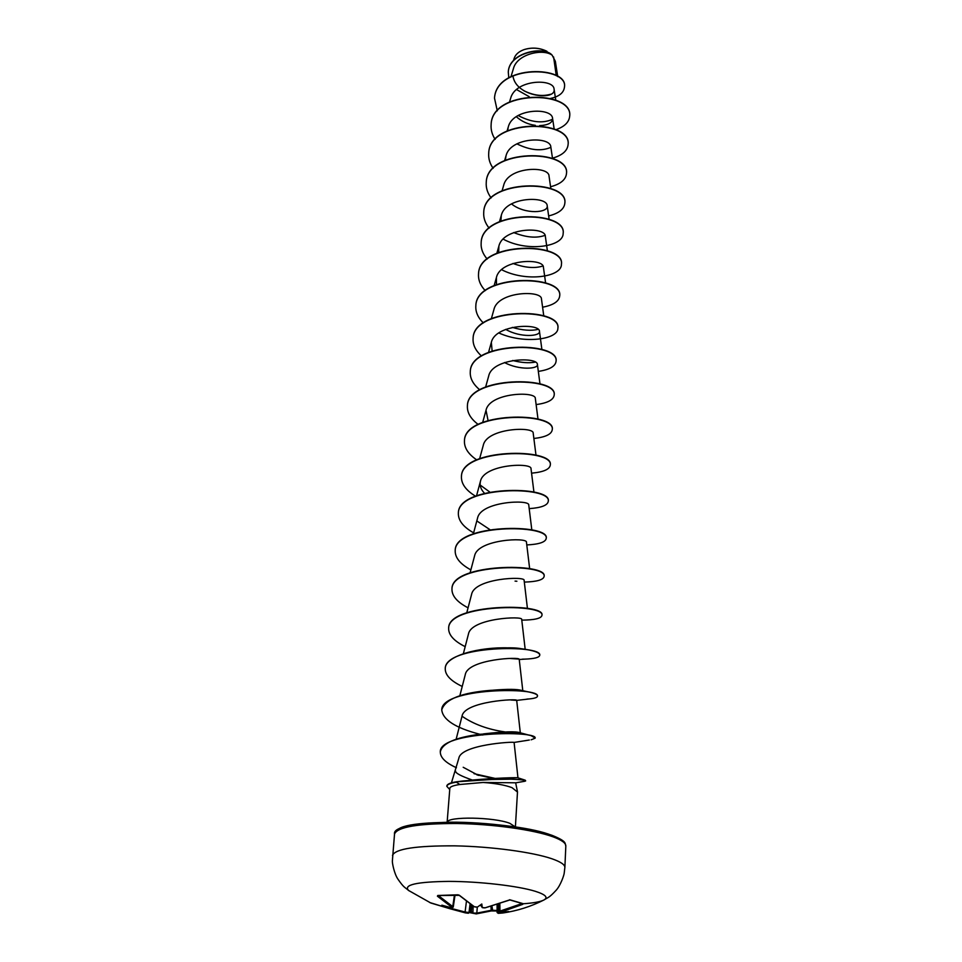 <?xml version="1.0" encoding="UTF-8"?>
<svg xmlns="http://www.w3.org/2000/svg" width="962" height="962" viewBox="0 0 962 962"><rect width="100%" height="100%" fill="white"/><g stroke="black" fill="none" stroke-linecap="round" stroke-linejoin="round"><path stroke-width="1.44" d="M429.689 902.512L450.12 908.789L451.899 907.9L441.835 905.182L450.613 908.489L451.96 907.37L437.397 896.175L437.794 895.478L457.912 894.804M409.115 890.824L408.622 890.487C403.162 884.836 416.642 881.793 449.038 881.384C479.641 881.469 517.941 885.918 535.257 891.281C545.49 894.54 548.412 897.426 544.011 899.951L544.011 899.951C540.331 901.851 533.056 903.138 522.198 903.835M457.491 894.816L459.09 895.105M459.583 895.442L474.326 906.733L477.32 907.106M480.459 904.965L482.299 907.647L481.806 904.003L477.405 907.094M482.407 907.599L485.401 907.779L510.137 899.879L523.16 903.667L522.715 904.364L499.951 912.433L498.713 911.567L499.987 911.098L500.493 911.976M557.732 76.611L555.351 61.303L552.164 55.219C543.253 48.34 517.003 53.86 513.419 68.639L511.062 76.443M446.849 786.158L446.849 785.978C447.114 784.126 450.312 782.743 456.445 781.793L463.095 780.964C494.42 778.366 498.388 779.064 508.85 778.763L525.192 780.17L525.673 780.891C525.384 780.11 520.526 779.545 511.087 779.172L491.642 779.497L456.445 781.793M463.203 767.279L478.403 775.396M515.656 782.803L483.177 782.455C495.442 783.321 505.05 785.052 512 787.65L517.484 792.039L515.391 826.959M468.253 780.471L472.366 780.062C461.159 776.166 455.555 773.207 455.555 771.187L455.591 771.067M497.089 904.569L497.113 912.517L498.605 912.192L498.292 913.335L504.196 912.794M498.352 904.136L498.412 912.409M472.883 913.07L476.815 913.118L476.166 913.9L472.883 913.07L473.184 906.192M469.155 912.529L470.815 911.05L472.679 912.866M556.264 75.709L553.595 56.938M512.938 75.757C515.512 97.282 556.601 100.962 554.076 89.117C553.847 78.307 515.199 79.209 510.569 98.557L509.559 101.888M516.293 116.691C521.741 121.513 528.09 124.399 535.341 125.349M539.61 125.637C548.304 125.144 552.621 122.751 552.561 118.422C552.38 107.395 512.758 107.997 508.249 127.068L507.659 130.616M552.537 158.538L550.817 146.945C550.721 136.207 510.413 136.905 505.988 155.892L505.399 160.101M550.853 188.648L549.025 176.058C549.049 165.668 508.032 166.39 503.667 185.317L502.116 190.68M511.471 203.896C525.132 214.959 548.809 212.782 547.198 205.796C547.282 195.731 505.579 196.573 501.31 215.38L500.901 220.971M547.39 250.866L545.322 236.171C545.514 226.479 503.078 227.405 498.893 246.104L498.665 252.405M545.61 283.008L543.41 267.208C543.698 257.912 500.505 258.946 496.428 277.489L496.452 284.524M541.45 298.929C541.871 290.067 497.895 291.173 493.915 309.584L491.402 318.518M505.711 329.377C520.286 337.939 540.644 336.363 539.466 331.361C539.947 322.943 495.226 324.17 491.341 342.388L492.123 350.938M504.509 362.542C519.179 370.418 538.479 368.999 537.409 364.526C538.035 356.577 492.46 357.924 488.708 375.938L485.666 386.916M538.011 419.179L535.329 398.436C536.05 391.017 489.682 392.448 486.014 410.269L488.047 420.418M536.002 455.242L533.188 433.14C534.018 426.25 486.784 427.837 483.261 445.382L479.665 458.585M533.946 492.183L531 468.65C531.95 462.337 483.85 464.045 480.435 481.337C479.449 485.401 480.784 489.345 484.427 493.193M531.83 530.014L528.751 504.99C529.809 499.29 480.82 501.154 477.549 518.145L473.388 533.754M529.665 568.77L526.454 542.207C527.645 537.169 477.741 539.177 474.603 555.832M527.441 608.501L524.11 580.314C525.396 575.985 474.591 578.126 471.572 594.432L466.786 612.71M525.168 649.242L521.693 619.36C523.112 615.764 471.32 618.097 468.47 633.994L463.359 653.691M522.799 690.74L519.227 659.367C520.779 656.577 468.025 659.042 465.295 674.542L459.848 695.718M511.002 699.999L516.69 700.372C518.338 698.424 464.562 701.106 462.037 716.125L456.144 739.249M529.316 740.031L514.033 742.448C513.684 741.425 460.99 744.624 458.838 758.248L451.443 782.84M472.366 780.062C493.963 778.054 518.903 777.344 517.965 777.837L524.651 780.002M483.429 733.898C503.619 731.589 515.824 731.204 520.069 732.743L529.136 735.172M504.87 731.902C487.902 729.461 473.617 724.23 462.013 716.221M493.061 690.187C507.84 688.996 517.424 689.093 521.801 690.488L529.353 692.099C520.045 690.079 507.251 689.489 490.969 690.319C461.76 692.604 445.358 699.061 441.786 709.691L441.774 709.872M539.718 655.158L539.742 654.99C539.574 652.464 533.501 650.384 521.536 648.749L498.953 648.232C508.441 647.582 515.704 647.715 520.755 648.616M489.766 529.521L477.26 521.224M489.694 491.979L480.158 485.028M535.161 362.133C528.92 363.275 521.404 362.722 512.614 360.485M538.059 329.365C531.036 331.036 522.438 330.375 512.277 327.381M542.929 265.993C534.812 268.626 524.819 267.785 512.95 263.456M545.081 235.353C536.519 238.42 526.058 237.494 513.696 232.563M550.853 147.342C541.329 151.479 530.014 150.312 516.883 143.843M552.597 119.252C542.821 123.677 531.337 122.439 518.145 115.512M550.529 94.276C542.315 96.609 533.405 95.43 523.809 90.705M546.969 51.323C539.466 47.739 531.733 47.198 523.797 49.711C518.65 51.647 515.44 54.545 514.153 58.393L513.516 60.498M497.294 110.834L494.504 98.16C496.548 63.889 568.831 66.186 564.429 87.314C563.672 92.857 559.054 96.573 550.553 98.437M529.196 96.669L516.546 89.562M508.778 77.718L508.285 72.054C509.163 52.249 544.107 46.2 552.14 55.183L552.164 55.219M494.516 98.04L494.528 97.932C496.572 63.66 568.843 65.957 564.441 87.085L564.429 87.193M508.285 71.946L508.297 71.825C509.102 52.802 542.075 46.068 551.31 54.317L552.14 55.183M447.138 822.185L449.843 788.263C450.096 786.712 453.415 785.461 459.8 784.499L483.177 782.455M555.747 129.75C564.417 126.743 569.059 122.246 569.672 116.282C573.46 90.428 491.822 89.586 491.125 124.675C490.74 129.75 492.087 134.656 495.141 139.37M552.477 158.177C562.193 155.375 567.4 150.878 568.085 144.673C571.885 119.444 489.345 118.651 488.708 153.295C488.323 158.514 489.802 163.516 493.145 168.326M550.577 186.76C560.485 184.103 565.788 179.726 566.474 173.665C570.274 149.086 486.808 148.352 486.243 182.527C485.858 187.879 487.493 193.013 491.149 197.919M548.641 215.933C558.742 213.42 564.141 209.199 564.838 203.271C568.626 179.401 484.223 178.704 483.73 212.398C483.333 217.893 485.149 223.148 489.153 228.15M503.138 239.117C527.356 252.369 563.299 246.693 563.155 233.525C566.931 210.377 481.577 209.752 481.156 242.905C480.76 248.557 482.78 253.944 487.193 259.055M501.587 269.697C526.118 282.395 561.604 276.972 561.435 264.442C565.199 242.063 478.884 241.486 478.523 274.086C478.138 279.906 480.375 285.425 485.245 290.644M542.592 307.203C553.282 305.17 558.982 301.455 559.68 296.043C563.431 274.471 476.106 273.966 475.829 305.964C475.456 311.965 477.958 317.628 483.357 322.955M498.821 332.948C523.917 344.396 558.08 339.514 557.888 328.343C561.616 307.636 473.268 307.191 473.088 338.564C472.715 344.757 475.529 350.565 481.529 356M538.323 371.404C549.434 369.721 555.351 366.39 556.048 361.387C559.764 341.57 470.37 341.197 470.274 371.909C469.913 378.294 473.088 384.271 479.785 389.814M536.123 404.569C547.45 403.09 553.463 399.964 554.172 395.178C557.876 376.31 467.4 376.01 467.4 406.012C467.063 412.626 470.646 418.759 478.162 424.422M533.862 438.48C545.418 437.193 551.539 434.295 552.248 429.761C555.952 411.88 464.357 411.664 464.454 440.921C464.141 447.775 468.229 454.088 476.707 459.86M531.565 473.16C543.338 472.089 549.579 469.42 550.288 465.151C553.956 448.328 461.255 448.172 461.435 476.635C461.183 483.766 465.848 490.271 475.468 496.151M529.196 508.633C541.209 507.792 547.57 505.375 548.268 501.382C551.923 485.654 458.068 485.594 458.357 513.215C458.14 520.418 463.227 526.96 473.629 532.84M526.791 544.937C539.033 544.324 545.502 542.171 546.212 538.479C549.831 523.917 454.785 523.953 455.194 550.685C455.002 557.707 460.233 564.105 470.875 569.889M524.314 582.094C536.808 581.733 543.398 579.858 544.107 576.478C547.691 563.143 451.431 563.275 451.96 589.069C451.803 595.887 457.166 602.14 468.061 607.816M521.789 620.129C534.523 620.021 541.233 618.458 541.943 615.415C545.502 603.366 447.991 603.595 448.641 628.39C448.52 635.004 454.028 641.089 465.187 646.656M510.209 658.489L518.578 659.066M522.522 659.15L524.783 659.126C534.319 658.778 539.297 657.515 539.718 655.326C543.253 644.636 444.468 644.961 445.25 668.71C445.153 675.096 450.817 681 462.229 686.447M526.948 699.073L529.773 698.881C534.728 698.364 537.289 697.486 537.445 696.235C540.957 686.988 440.849 687.421 441.762 710.04C442.977 719.817 455.447 727.825 479.184 734.102L479.882 734.283M480.868 734.535L482.84 735.016M531.144 739.814L535.112 738.203C538.66 730.447 438.48 731.108 440.319 752.043C440.319 757.623 445.695 762.842 456.433 767.724M476.779 774.795L493.674 778.523M524.35 781.324L525.673 780.891M569.672 116.161L569.684 116.053C573.484 90.187 491.847 89.346 491.137 124.435L491.137 124.555M568.097 144.553L568.109 144.432C571.897 119.192 489.357 118.41 488.732 153.054L488.72 153.174M566.486 173.545L566.498 173.413C570.286 148.845 486.832 148.1 486.267 182.287L486.255 182.407M564.838 203.15L564.85 203.03C568.638 179.136 484.247 178.451 483.742 212.145L483.742 212.265M563.155 233.393L563.167 233.273C566.943 210.125 481.601 209.488 481.168 242.64L481.168 242.773M561.447 264.31L561.447 264.177C565.211 241.799 478.896 241.221 478.547 273.821L478.535 273.954M559.692 295.899L559.692 295.767C563.443 274.194 476.13 273.689 475.853 305.7L475.841 305.832M557.888 328.21L557.9 328.066C561.64 307.347 473.292 306.914 473.112 338.287L473.1 338.432M556.06 361.243L556.072 361.111C559.788 341.282 470.394 340.909 470.298 371.621L470.286 371.765M554.184 395.045L554.184 394.901C557.9 376.022 467.424 375.721 467.424 405.723L467.412 405.868M552.26 429.617L552.272 429.473C555.964 411.58 464.393 411.363 464.478 440.62L464.466 440.764M550.288 465.007L550.3 464.85C553.98 448.015 461.279 447.871 461.471 476.334L461.459 476.491M548.28 501.226L548.292 501.082C551.935 485.341 458.092 485.281 458.381 512.914L458.369 513.071M546.212 538.323L546.236 538.167C549.843 523.593 454.822 523.629 455.218 550.372L455.206 550.529M544.107 576.322L544.119 576.166C547.703 562.818 451.455 562.938 451.984 588.744L451.972 588.9M541.943 615.415L541.955 615.091C545.514 603.03 448.015 603.258 448.677 628.066L448.665 628.222M508.826 647.895C479.749 646.753 445.129 655.723 445.274 668.362L445.262 668.542M537.445 696.235L537.469 695.899C537.481 694.588 534.776 693.325 529.353 692.099M535.1 738.022L531.12 735.653C520.406 732.791 503.102 732.359 479.208 734.355C455.327 737.505 442.376 743.277 440.355 751.683L440.331 751.863M474.05 773.688L495.153 778.426M449.747 789.537L446.825 786.339C447.089 784.499 450.288 783.104 456.421 782.166L459.8 784.499M546.693 51.178C539.357 47.715 531.818 47.198 524.074 49.603M498.965 913.046L508.718 911.531L499.951 912.433M468.963 912.697L468.35 913.251L469.24 912.553L476.226 913.9L491.233 910.942L476.274 913.9M465.38 912.878L450.324 908.825L468.35 913.251L465.38 912.878L465.091 912.012L468.999 912.517L470.033 904.208M474.326 906.733L477.284 907.166L476.815 913.118L491.594 910.22L497.113 910.978M451.96 907.37L453.258 907.07M490.981 906.457L491.233 910.942L497.113 911.002M394.528 834.042C393.073 827.476 411.568 823.52 450 822.161C487.073 822.017 531.998 827.933 552.224 835.401C567.376 841.534 564.73 843.313 565.824 846.019C565.909 843.061 561.652 840.006 553.042 836.82C533.886 829.809 492.833 824.037 456.637 823.508C418.001 823.496 397.294 827.007 394.528 834.042L392.364 861.05C392.159 862.71 394.179 873.785 398.003 879.256C403.932 887.782 404.509 886.952 408.622 890.487L430.844 903.017L450.192 908.789M522.113 903.607L522.715 904.364M522.534 903.571L523.16 903.667M509.523 899.771L510.137 899.879M437.397 896.175L438.239 895.598M437.926 895.562L459.211 895.333L473.809 906.432M469.24 912.553L470.815 911.05M392.496 855.398C395.238 848.833 416.041 845.658 454.906 845.851C491.341 846.536 532.671 852.128 551.972 858.789C560.642 861.808 564.947 864.694 564.874 867.447L564.213 873.063C564.189 874.735 560.642 885.425 556.096 890.307C549.037 897.931 548.58 897.017 544.011 899.951C530.928 906.565 517.159 910.918 502.705 913.01L498.232 913.335L497.126 912.517M515.331 826.947L509.8 823.304C493.903 817.015 447.703 816.257 447.186 822.185M551.815 835.341C515.536 820.718 403.222 817.652 397.078 830.699M438.407 895.598L452.753 906.613L454.425 895.261M451.671 908.537L465.091 912.012L466.402 901.586M470.286 911.519L470.899 904.773M471.885 905.398L471.308 911.615M491.967 906.18L492.616 910.244L497.101 910.473M499.831 903.595L499.987 911.098L521.957 903.583M565.824 846.019L564.874 867.447M525.036 781.216L515.668 782.84L517.448 791.642M554.076 89.117L555.771 100.228M552.573 118.422L554.208 129.341M508.249 127.068L507.13 130.856M505.988 155.892L504.653 160.45M547.198 205.796L549.146 219.408M501.31 215.38L499.518 221.585M498.893 246.104L496.873 253.174M496.428 277.489L494.167 285.474M541.462 298.929L543.77 315.897M539.466 331.361L541.895 349.531M491.341 342.388L488.564 352.32M537.421 364.526L539.983 383.958M486.014 410.269L482.708 422.33M480.435 481.337L476.563 495.719M474.591 555.832L470.117 572.739M516.69 700.372L520.31 732.816M514.093 742.436L517.965 777.837M515.067 581.108L516.883 581.24M519.24 659.499L524.783 659.126M516.666 700.396L529.773 698.881M479.93 734.271L479.184 734.102M522.594 648.989L521.536 648.749M455.002 895.213L453.258 907.082M498.556 904.064L498.713 911.567M522.847 903.727L509.716 899.903L485.004 907.851M451.623 907.875L453.246 907.07M482.299 907.647L484.295 907.9M457.72 894.913C457.431 894.612 460.798 895.622 457.72 894.913M477.284 907.166L474.675 906.889"/></g></svg>
